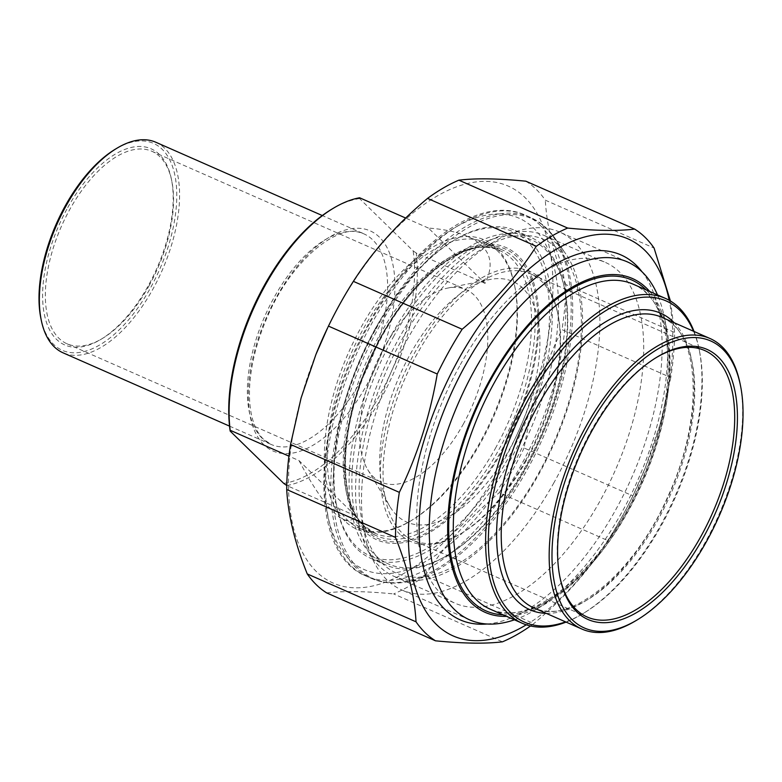 <?xml version="1.0" encoding="UTF-8"?>
<svg xmlns="http://www.w3.org/2000/svg" width="782" height="782" viewBox="0 0 782 782"><rect width="100%" height="100%" fill="white"/><g stroke="black" fill="none" stroke-linecap="round" stroke-linejoin="round"><path stroke-width="0.59" stroke-dasharray="3.91 2.93" d="M365.653 530.176A158.111 78.923 113.8 0 0 525.709 394.06A158.111 78.923 113.8 0 0 452.035 257.18A158.111 78.923 113.8 0 0 347.873 493.735A158.111 78.923 113.8 0 0 365.653 530.176M514.967 258.402A156.146 77.946 -66.2 0 1 505.221 437.558A156.146 77.946 -66.2 0 1 377.08 535.993A156.146 77.946 -66.2 0 1 365.038 527.782A156.146 77.946 -66.2 0 1 347.472 491.8A156.146 77.946 -66.2 0 1 450.344 258.187A156.146 77.946 -66.2 0 1 502.924 250.191A156.146 77.946 -66.2 0 1 514.967 258.402M497.244 250.602A156.146 77.946 113.8 0 0 485.202 242.391A156.146 77.946 113.8 0 0 357.061 340.815A156.146 77.946 113.8 0 0 347.306 519.981A156.146 77.946 113.8 0 0 359.349 528.192A156.146 77.946 113.8 0 0 411.938 520.186A156.146 77.946 113.8 0 0 514.81 286.574A156.146 77.946 113.8 0 0 497.244 250.602M344.803 520.988A158.111 78.923 -66.2 0 1 378.947 299.017A158.111 78.923 -66.2 0 1 514.409 284.638A158.111 78.923 -66.2 0 1 410.247 521.203A158.111 78.923 -66.2 0 1 344.803 520.988M327.59 327.941A216.956 108.297 -66.2 0 1 518.114 191.756A216.956 108.297 -66.2 0 1 506.13 456.532A216.956 108.297 -66.2 0 1 316.544 571.75A216.956 108.297 -66.2 0 1 316.045 354.158M558.524 245.255A186.243 92.97 -66.2 0 1 565.826 253.964A186.243 92.97 -66.2 0 1 554.184 443.374A186.243 92.97 -66.2 0 1 422.329 579.843A186.243 92.97 -66.2 0 1 394.05 576.354A186.243 92.97 -66.2 0 1 399.27 337.746A186.243 92.97 -66.2 0 1 544.155 235.46A186.243 92.97 -66.2 0 1 558.524 245.255M530.509 625.981A229.116 114.368 113.8 0 0 533.813 623.606L425.037 575.708A229.116 114.368 -66.2 0 1 393.669 593.929L502.445 641.827M524.096 447.998A229.116 114.368 -66.2 0 1 499.19 492.738L607.966 540.645A229.116 114.368 113.8 0 0 632.873 495.896L524.096 447.998C531.291 406.151 543.93 366.699 561.994 329.642L670.77 377.54A229.116 114.368 113.8 0 0 674.631 332.477L565.855 284.58A229.116 114.368 -66.2 0 1 561.994 329.642M525.856 181.189A229.116 114.368 -66.2 0 1 545.308 200.172L654.084 248.07M526.296 624.818A216.956 108.297 113.8 0 0 633.752 494.058A216.956 108.297 113.8 0 0 645.297 467.841A216.956 108.297 113.8 0 0 669.197 300.288M607.966 540.645C588.68 570.694 563.969 598.347 533.813 623.606M670.77 377.54L660.243 424.03L645.433 467.499L632.873 495.896M670.428 301.002L674.631 332.477M565.855 284.58C553.568 254.052 546.726 225.92 545.308 200.172M425.037 575.708C444.323 545.66 469.034 518.007 499.19 492.738M326.71 592.912C343.601 590.86 365.917 591.192 393.669 593.929M460.363 364.647A186.243 92.97 -66.2 0 1 542.532 271.901A186.243 92.97 -66.2 0 1 605.248 262.361A186.243 92.97 -66.2 0 1 600.029 500.969A186.243 92.97 -66.2 0 1 455.144 603.254A186.243 92.97 -66.2 0 1 419.836 550.548A186.243 92.97 -66.2 0 1 460.363 364.647M487.039 624.007A199.39 99.529 113.8 0 0 615.395 510.382A199.39 99.529 113.8 0 0 642.09 271.872M635.424 620.947A158.775 79.256 113.8 0 0 705.472 541.887A158.775 79.256 113.8 0 0 740.026 383.405M693.556 331.255A175.539 87.623 -66.2 0 1 699.391 350.532A175.539 87.623 -66.2 0 1 661.191 525.748A175.539 87.623 -66.2 0 1 583.743 613.166A175.539 87.623 -66.2 0 1 565.582 621.876M566.08 622.091A177.504 88.61 113.8 0 0 582.052 614.183A177.504 88.61 113.8 0 0 660.37 525.787A177.504 88.61 113.8 0 0 698.991 348.596A177.504 88.61 113.8 0 0 694.054 331.48M649.656 291.451A182.441 91.074 -66.2 0 1 666.987 330.102A182.441 91.074 -66.2 0 1 627.281 512.21A182.441 91.074 -66.2 0 1 546.794 603.059A182.441 91.074 -66.2 0 1 506.58 616.363M559.844 576.793A145.618 72.697 -66.2 0 1 559.648 575.835A145.618 72.697 -66.2 0 1 591.339 430.481A145.618 72.697 -66.2 0 1 655.58 357.961A145.618 72.697 -66.2 0 1 656.43 357.462M417.207 353.796A145.618 72.697 113.8 0 0 413.121 540.372A145.618 72.697 113.8 0 0 462.162 532.913A145.618 72.697 113.8 0 0 526.413 460.393A145.618 72.697 113.8 0 0 558.104 315.038A145.618 72.697 113.8 0 0 530.489 273.827A145.618 72.697 113.8 0 0 417.207 353.796M525.582 460.432A147.593 73.674 -66.2 0 1 460.471 533.92A147.593 73.674 -66.2 0 1 380.326 474.146A147.593 73.674 -66.2 0 1 459.503 294.345A147.593 73.674 -66.2 0 1 557.703 313.103A147.593 73.674 -66.2 0 1 525.582 460.432M538.651 473.178A182.441 91.074 113.8 0 0 577.145 285.753A182.441 91.074 113.8 0 0 482.328 248.784A182.441 91.074 113.8 0 0 362.134 521.741A182.441 91.074 113.8 0 0 538.651 473.178M514.429 619.823A195.588 97.633 113.8 0 0 535.494 609.823A195.588 97.633 113.8 0 0 621.788 512.435A195.588 97.633 113.8 0 0 664.348 317.199A195.588 97.633 113.8 0 0 657.506 294.912M554.008 482.582A195.588 97.633 -66.2 0 1 401.85 589.999A195.588 97.633 -66.2 0 1 364.764 534.644A195.588 97.633 -66.2 0 1 407.334 339.417A195.588 97.633 -66.2 0 1 493.618 242.019A195.588 97.633 -66.2 0 1 559.492 232A195.588 97.633 -66.2 0 1 554.008 482.582M299.007 460.588C316.818 494.107 331.597 513.696 343.327 519.336C348.586 521.614 352.692 520.46 355.654 515.876L299.007 460.588L288.929 456.15M355.654 515.876L286.838 485.573A154.494 77.125 -66.2 0 0 381.147 398.214A154.494 77.125 -66.2 0 0 416.249 253.055L485.065 283.358C495.485 262.263 489.747 246.662 467.851 236.545C457.617 232.068 444.469 229.243 428.428 228.07L485.065 283.358M359.603 197.768L359.583 198.579L413.14 250.856L416.249 253.055M428.428 228.07L405.682 218.051M283.719 483.374A152.529 76.137 113.8 0 0 378.85 396.806A152.529 76.137 113.8 0 0 413.14 250.856M148.903 286.046A105.189 52.511 113.8 0 0 171.796 181.043A105.189 52.511 113.8 0 0 151.855 151.268A105.189 52.511 113.8 0 0 70.018 209.038A105.189 52.511 113.8 0 0 67.066 343.806A105.189 52.511 113.8 0 0 102.491 338.42A105.189 52.511 113.8 0 0 148.903 286.046M67.711 207.631A107.163 53.489 -66.2 0 1 171.405 179.107A107.163 53.489 -66.2 0 1 100.8 339.437A107.163 53.489 -66.2 0 1 45.102 317.727A107.163 53.489 -66.2 0 1 67.711 207.631M40.889 318.342A113.077 56.451 113.8 0 0 116.127 332.712A113.077 56.451 113.8 0 0 176.781 194.953A113.077 56.451 113.8 0 0 115.384 149.157M463.14 424.411A105.189 52.511 113.8 0 0 466.082 289.643A105.189 52.511 113.8 0 0 447.685 288.079A105.189 52.511 113.8 0 0 375.634 364.754A105.189 52.511 113.8 0 0 367.736 469.659A105.189 52.511 113.8 0 0 381.303 482.181A105.189 52.511 113.8 0 0 463.14 424.411M155.823 142.246A115.052 57.428 -66.2 0 1 152.598 289.653A115.052 57.428 -66.2 0 1 63.098 352.838M359.583 198.579A152.529 76.137 113.8 0 0 331.754 209.205M375.956 328.899A179.156 89.431 -66.2 0 1 454.997 239.693A179.156 89.431 -66.2 0 1 515.328 230.514A179.156 89.431 -66.2 0 1 510.304 460.041A179.156 89.431 -66.2 0 1 370.932 558.426A179.156 89.431 -66.2 0 1 336.964 507.723A179.156 89.431 -66.2 0 1 375.956 328.899M375.135 328.929A177.182 88.444 113.8 0 0 336.573 505.788A177.182 88.444 113.8 0 0 454.459 528.309A177.182 88.444 113.8 0 0 549.502 312.458A177.182 88.444 113.8 0 0 453.296 240.709A177.182 88.444 113.8 0 0 375.135 328.929M391.078 335.556A179.156 89.431 113.8 0 0 386.054 565.083A179.156 89.431 113.8 0 0 446.385 555.904A179.156 89.431 113.8 0 0 525.426 466.698A179.156 89.431 113.8 0 0 564.418 287.874A179.156 89.431 113.8 0 0 530.45 237.171A179.156 89.431 113.8 0 0 391.078 335.556M393.375 336.964A177.182 88.444 -66.2 0 1 564.809 289.809A177.182 88.444 -66.2 0 1 448.086 554.897A177.182 88.444 -66.2 0 1 355.996 518.994A177.182 88.444 -66.2 0 1 393.375 336.964M509.121 449.943A131.484 65.639 113.8 0 0 539.14 327.629A131.484 65.639 113.8 0 0 489.806 279.536A131.484 65.639 113.8 0 0 399.749 375.37A131.484 65.639 113.8 0 0 389.866 506.501A131.484 65.639 113.8 0 0 509.121 449.943M369.583 323.523A191.971 95.824 113.8 0 0 397.735 572.326A191.971 95.824 113.8 0 0 557.38 285.498A191.971 95.824 113.8 0 0 369.583 323.523M540.43 225.48A197.23 98.454 113.8 0 0 525.221 215.109A197.23 98.454 113.8 0 0 371.782 323.435A197.23 98.454 113.8 0 0 366.25 576.129A197.23 98.454 113.8 0 0 528.124 451.791A197.23 98.454 113.8 0 0 540.43 225.48M377.041 325.742A197.23 98.454 113.8 0 0 371.509 578.436A197.23 98.454 113.8 0 0 533.373 454.107A197.23 98.454 113.8 0 0 545.689 227.797A197.23 98.454 113.8 0 0 530.479 217.425A197.23 98.454 113.8 0 0 377.041 325.742M547.302 229.126A196.653 98.17 113.8 0 0 379.143 326.788A196.653 98.17 113.8 0 0 403.492 582.434A196.653 98.17 113.8 0 0 542.728 438.331A196.653 98.17 113.8 0 0 555.024 238.324A196.653 98.17 113.8 0 0 547.302 229.126M546.217 613.342A162.06 80.898 113.8 0 0 669.402 494.107A162.06 80.898 113.8 0 0 674.192 322.731M661.963 317.345A158.775 79.256 -66.2 0 1 670.506 494.595A158.775 79.256 -66.2 0 1 533.989 607.966C568.622 626.304 633.879 574.565 667.574 497.137C704.768 418.546 700.095 330.776 661.963 317.345M503.012 614.799A180.798 90.253 113.8 0 0 641.475 481.81A180.798 90.253 113.8 0 0 646.088 289.887M633.019 284.13A177.504 88.61 -66.2 0 1 642.579 482.289A177.504 88.61 -66.2 0 1 489.943 609.041C528.994 629.588 601.817 571.671 639.471 485.211C680.975 397.432 675.912 299.359 633.019 284.13M495.329 448.487A154.494 77.125 113.8 0 0 499.659 250.553A154.494 77.125 113.8 0 0 372.867 347.941A154.494 77.125 113.8 0 0 363.219 525.221A154.494 77.125 113.8 0 0 375.135 533.344A154.494 77.125 113.8 0 0 495.329 448.487M360.629 381.254A115.052 57.428 113.8 0 0 363.845 233.847A115.052 57.428 113.8 0 0 269.428 306.378A115.052 57.428 113.8 0 0 262.244 438.389A115.052 57.428 113.8 0 0 271.119 444.44A115.052 57.428 113.8 0 0 360.629 381.254M263.886 444.762A120.311 60.058 -66.2 0 1 311.471 250.954A120.311 60.058 -66.2 0 1 389.602 327.218A120.311 60.058 -66.2 0 1 263.886 444.762M364.862 531.594A159.753 79.744 -66.2 0 1 428.037 274.238A159.753 79.744 -66.2 0 1 531.799 375.516A159.753 79.744 -66.2 0 1 364.862 531.594M347.472 491.8L347.873 493.735M450.344 258.187L452.035 257.18M359.349 528.192L377.08 535.993M485.202 242.391L502.924 250.191M514.81 286.574L514.409 284.638M411.938 520.186L410.247 521.203M422.329 579.843L403.492 582.434C391.948 584.027 381.284 582.688 371.509 578.436L366.25 576.129C306.994 552.933 311.559 423.179 369.163 322.8C412.593 243.446 480.197 194.2 525.221 215.109L530.479 217.425C540.215 221.765 548.397 228.735 555.024 238.324L565.826 253.964M633.752 494.058L633.42 494.762M419.836 550.548L422.466 563.451M542.532 271.901L553.832 265.137M394.05 576.354L455.144 603.254M544.155 235.46L605.248 262.361M559.648 575.835L560.039 577.771M655.58 357.961L657.281 356.944M704.631 350.502L530.489 273.827M587.253 617.047L413.121 540.372M699.391 350.532L698.991 348.596M583.743 613.166L582.052 614.183M558.104 315.038L557.703 313.103M462.162 532.913L460.471 533.92M666.987 330.102L664.348 317.199M546.794 603.059L535.494 609.823M627.272 261.843L559.492 232M469.62 619.843L401.85 589.999M362.134 521.741L364.764 534.644M482.328 248.784L493.618 242.019M343.327 519.336L375.135 533.344L364.363 525.993C338.655 503.413 338.665 430.98 367.853 365.086C399.876 286.212 466.678 232.225 499.659 250.553L467.851 236.545M171.796 181.043L171.405 179.107M102.491 338.42L100.8 339.437M67.066 343.806L381.303 482.181M151.855 151.268L466.082 289.643M229.546 426.131L271.119 444.44L263.397 439.161C258.216 434.166 254.385 426.669 251.892 416.659C249.683 407.402 248.979 396.699 249.771 384.529C251.276 363.64 256.789 341.939 266.31 319.427C290.2 260.279 340.483 220.338 363.845 233.847L322.272 215.539M336.573 505.788L336.964 507.723M453.296 240.709L454.997 239.693M370.932 558.426L386.054 565.083M515.328 230.514L530.45 237.171M564.809 289.809L564.418 287.874M448.086 554.897L446.385 555.904M367.736 469.659L389.866 506.501M447.685 288.079L489.806 279.536"/><path stroke-width="1.17" d="M315.908 354.5L316.045 354.158A216.956 108.297 -66.2 0 1 327.59 327.941L315.908 354.5L301.099 397.97L290.562 444.459L399.338 492.357A229.116 114.368 113.8 0 0 395.487 537.42L286.711 489.522A229.116 114.368 -66.2 0 1 290.562 444.459M326.71 592.912A229.116 114.368 -66.2 0 1 316.28 584.692A229.116 114.368 -66.2 0 1 307.258 573.929L416.034 621.827A229.116 114.368 113.8 0 0 425.056 632.589A229.116 114.368 113.8 0 0 435.486 640.81L326.71 592.912M435.486 640.81C463.237 643.537 485.563 643.879 502.445 641.827A229.116 114.368 113.8 0 0 530.509 625.981M670.428 301.002L654.084 248.07A229.116 114.368 113.8 0 0 634.632 229.087L525.856 181.189C498.095 178.452 475.779 178.12 458.887 180.173L567.664 228.07A229.116 114.368 113.8 0 0 536.305 246.291L427.529 198.393A229.116 114.368 -66.2 0 1 458.887 180.173M328.469 326.104A229.116 114.368 -66.2 0 1 353.376 281.354L462.152 329.251A229.116 114.368 113.8 0 0 437.246 374.001L328.469 326.104L327.922 327.238M286.711 489.522C288.128 515.26 294.97 543.402 307.258 573.929M416.034 621.827C414.616 596.079 407.764 567.947 395.487 537.42M669.197 300.288A216.956 108.297 113.8 0 0 483.335 319.955A216.956 108.297 113.8 0 0 436.464 624.544A216.956 108.297 113.8 0 0 526.296 624.818M567.664 228.07C595.425 230.807 617.741 231.14 634.632 229.087M462.152 329.251C492.298 303.993 517.019 276.339 536.305 246.291M399.338 492.357C417.412 455.3 430.041 415.848 437.246 374.001M427.529 198.393C397.373 223.652 372.662 251.305 353.376 281.354M642.09 271.872A199.39 99.529 113.8 0 0 553.832 265.137A199.39 99.529 113.8 0 0 422.466 563.451A199.39 99.529 113.8 0 0 487.039 624.007M740.427 385.34L740.026 383.405A158.775 79.256 113.8 0 0 709.929 338.469A158.775 79.256 113.8 0 0 586.402 425.662A158.775 79.256 113.8 0 0 581.955 629.08A158.775 79.256 113.8 0 0 635.424 620.947L637.125 619.931A156.801 78.268 -66.2 0 1 551.984 556.432A156.801 78.268 -66.2 0 1 636.098 365.409A156.801 78.268 -66.2 0 1 740.427 385.34A156.801 78.268 -66.2 0 1 706.302 541.858A156.801 78.268 -66.2 0 1 637.125 619.931M565.582 621.876A175.539 87.623 -66.2 0 1 515.172 426.19A175.539 87.623 -66.2 0 1 693.556 331.255M694.054 331.48A177.504 88.61 113.8 0 0 665.345 298.362A177.504 88.61 113.8 0 0 527.244 395.848A177.504 88.61 113.8 0 0 522.268 623.274A177.504 88.61 113.8 0 0 566.08 622.091M506.58 616.363A182.441 91.074 -66.2 0 1 475.524 408.732A182.441 91.074 -66.2 0 1 649.656 291.451M656.43 357.462A145.618 72.697 -66.2 0 1 704.631 350.502A145.618 72.697 -66.2 0 1 700.545 537.078A145.618 72.697 -66.2 0 1 587.253 617.047A145.618 72.697 -66.2 0 1 559.844 576.793M702.852 538.485A147.593 73.674 113.8 0 0 733.995 386.846A147.593 73.674 113.8 0 0 657.281 356.944A147.593 73.674 113.8 0 0 560.039 577.771A147.593 73.674 113.8 0 0 702.852 538.485M657.506 294.912A195.588 97.633 113.8 0 0 627.272 261.843A195.588 97.633 113.8 0 0 475.104 369.26A195.588 97.633 113.8 0 0 469.62 619.843A195.588 97.633 113.8 0 0 514.429 619.823M286.838 485.573L283.719 483.374L230.172 431.097L230.191 430.276L288.929 456.15M405.682 218.051L359.603 197.768A154.494 77.125 -66.2 0 0 333.445 208.188A154.494 77.125 -66.2 0 0 230.191 430.276M117.075 148.14L115.384 149.157A113.077 56.451 113.8 0 0 65.493 205.461A113.077 56.451 113.8 0 0 40.889 318.342L41.28 320.278A115.052 57.428 -66.2 0 1 66.323 205.431A115.052 57.428 -66.2 0 1 117.075 148.14A115.052 57.428 -66.2 0 1 155.823 142.246L322.272 215.539M229.546 426.131L63.098 352.838A115.052 57.428 -66.2 0 1 41.28 320.278M333.445 208.188L331.754 209.205A152.529 76.137 113.8 0 0 230.172 431.097M581.955 629.08L533.989 607.966A158.775 79.256 -66.2 0 1 521.75 599.608A158.775 79.256 -66.2 0 1 538.436 404.548A158.775 79.256 -66.2 0 1 661.963 317.345L709.929 338.469M674.192 322.731A162.06 80.898 113.8 0 0 535.259 401.019A162.06 80.898 113.8 0 0 517.557 601.299A162.06 80.898 113.8 0 0 546.217 613.342M522.268 623.274L489.943 609.041A177.504 88.61 -66.2 0 1 476.258 599.706A177.504 88.61 -66.2 0 1 494.918 381.616A177.504 88.61 -66.2 0 1 633.019 284.13L665.345 298.362M646.088 289.887A180.798 90.253 113.8 0 0 491.34 378.791A180.798 90.253 113.8 0 0 472.074 601.397A180.798 90.253 113.8 0 0 503.012 614.799"/></g></svg>

